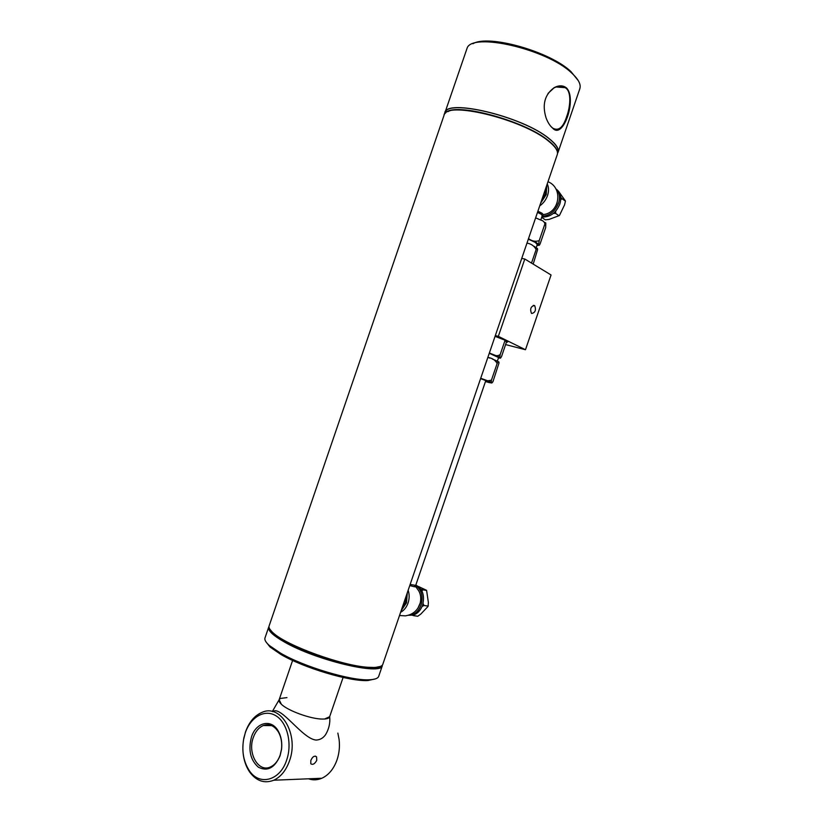 <?xml version="1.0" encoding="UTF-8"?>
<svg xmlns="http://www.w3.org/2000/svg" width="823" height="823" viewBox="0 0 823 823"><rect width="100%" height="100%" fill="white"/><g stroke="black" fill="none" stroke-linecap="round" stroke-linejoin="round"><path stroke-width="1.23" d="M557.181 154.878L557.397 154.199C558.148 150.763 555.144 146.371 548.396 141C521.988 118.872 444.441 100.375 444.019 115.374M382.88 664.099L382.736 664.521C381.923 666.311 379.012 667.288 374.012 667.463L368.241 667.288C342.666 665.982 286.661 645.674 273.267 632.969C269.749 629.883 268.401 627.445 269.203 625.655L443.978 115.498M447.887 111.681C460.767 103.328 525.774 121.835 548.19 140.579C552.377 143.86 555.124 146.833 556.43 149.488M380.391 666.445L373.241 667.844L367.531 667.679C342.234 666.393 286.908 646.333 273.658 633.751L269.738 629.05C271.179 632.301 276.25 636.374 284.943 641.292C313.275 657.721 372.49 673.039 380.391 666.445M322.431 719.065L324.591 719.024L329.663 716.71C329.282 718.026 327.595 718.788 324.591 719.024L322.431 719.065C310.929 719.107 287.824 710.743 281.322 704.21C287.824 710.743 310.929 719.107 322.431 719.065M292.607 660.437L279.162 699.694L281.322 704.21C278.544 701.515 278.277 699.581 280.54 698.429L286.96 697.616M375.586 678.831L367.881 680.539C350.156 681.753 303.831 667.957 280.921 654.46L270.098 647.063L265.932 641.806M268.607 627.393L265.088 637.66C264.224 639.605 265.644 642.218 269.337 645.51L280.406 653.061C303.841 666.856 351.318 681.002 369.404 679.777C374.671 679.551 377.747 678.471 378.631 676.527L378.786 676.084M378.631 676.527L382.304 665.786C381.286 675.724 315.662 660.2 284.233 641.899C272.629 635.253 267.475 630.264 268.771 626.92M566.543 87.979C577.232 98.822 563.138 139.961 552.758 128.234C550.093 126.053 547.871 122.617 546.081 117.915C542.007 104.655 544.703 94.573 554.167 87.66C558.982 85.139 563.117 85.242 566.543 87.979M551.101 126.66L552.706 128.1C558.529 131.413 563.22 127.493 566.759 116.331C570.236 106.99 571.604 92.289 566.008 88.246L565.236 87.66C562.438 85.53 558.673 85.623 553.92 87.958L548.005 93.452M445.459 113.152C452.568 101.496 524.025 120.189 548.355 140.599C554.054 145.095 557.078 148.953 557.428 152.152M444.945 113.296C444.986 98.05 522.615 116.393 549.023 138.645C555.834 144.087 558.807 148.541 557.953 151.988L557.768 152.553M444.626 114.099L444.759 113.235C444.801 97.927 522.698 116.331 549.188 138.665C556.019 144.118 559.002 148.582 558.148 152.049L557.51 153.417M579.701 89.09L580.164 87.073C580.41 83.082 577.581 78.401 571.666 73.01C547.038 49.061 471.548 31.819 467.042 48.341L444.976 112.586M472.927 43.753C488.101 34.082 550.217 51.53 570.997 71.642L578.25 80.592M310.837 760.452C312.565 756.594 314.468 755.391 316.546 756.841L316.773 760.318C314.756 763.981 312.761 765.123 310.796 763.754L310.837 760.452M280.139 755.123L281.497 749.249C282.227 742.747 281.199 737.017 278.441 732.048C274.368 725.66 269.327 723.489 263.319 725.526C258.813 727.481 255.48 731.472 253.309 737.49C247.291 753.199 258.443 772.9 270.479 766.943C274.81 764.927 278.03 760.987 280.139 755.123M308.532 778.805C312.946 780.338 317.369 780.153 321.824 778.26C328.686 775.071 333.757 768.939 337.029 759.866C339.241 753.251 339.93 746.42 339.086 739.373L337.841 733.098M243.485 740.052L245.47 732.028C249.05 722.069 254.585 715.516 262.064 712.348C280.88 703.552 299.294 734.713 289.47 760.925C286.044 770.451 280.818 776.871 273.812 780.214C264.481 783.805 256.437 781.099 249.698 772.087C246.026 766.707 243.814 760.257 243.063 752.736M245.295 732.851L243.886 737.922C241.509 750.422 243.299 761.306 249.276 770.585C259.327 786.16 280.087 780.79 286.661 760.061C292.432 743.498 287.227 722.635 276.014 715.835C264.872 708.778 250.676 716.884 245.295 732.851M251.488 736.924C256.097 722.131 271.446 718.541 278.267 731.112C281.209 736.41 282.299 742.521 281.528 749.465L280.087 755.73C274.717 767.931 267.496 771.758 258.412 767.221C250.367 760.092 248.062 749.99 251.488 736.924M541.503 200.689L545.227 194.135L546.122 187.181M401.85 608.67L405.451 602.518L406.49 595.142M272.897 711.658C280.53 704.879 302.37 738.931 316.073 740.062C319.982 739.898 323.141 738.128 325.538 734.744L326.998 732.069M537.913 211.182L542.018 213.229L543.283 214.638L542.48 215.194M557.222 202.818C554.383 209.958 549.733 213.867 543.273 214.566M414.617 585.503C416.551 586.624 416.417 587.025 414.195 586.706L409.761 585.575M415.831 586.778L418.773 590.863C420.769 594.484 421.242 598.537 420.203 603.022L417.899 608.228M413.804 614.915L413.774 615.697L412.467 615.285M417.817 616.221L420.82 614.061L428.001 606.469L428.402 602.652L426.581 590.328L418.475 586.501M423.043 603.547L423.989 605.481L422.055 606.52M420.872 589.196L422.641 589.793L422.024 591.212M426.489 590.441L422.641 589.793M427.847 606.057L423.989 605.481M417.662 616.232L413.774 615.697M555.7 211.192L555.618 213.383L553.395 213.404M542.336 216.943L542.007 217.601L545.32 219.834L549.095 219.402L559.414 215.544L564.568 204.845L565.463 201.007L558.694 191.492M560.71 197.273L562.027 198.693L560.73 199.742M565.288 201.028L562.027 198.693M558.899 215.657L555.618 213.383M407.303 592.755L406.5 602.817L401.161 610.707M408.146 590.286C409.515 594.412 409.484 598.66 408.054 603.043C406.5 607.364 404.021 610.45 400.616 612.302M410.152 584.433L415.697 585.4C421.561 589.782 423.351 596.305 421.057 604.987C419.133 610.172 416.016 613.474 411.706 614.894L408.301 615.275M415.841 584.999C422.703 588.887 424.946 595.615 422.559 605.203C420.635 610.388 417.528 613.68 413.218 615.1L408.383 615.285M555.823 188.827C559.486 192.304 560.391 197.129 558.529 203.302C555.011 211.593 549.527 215.883 542.069 216.182M555.906 188.899C560.514 192.16 561.811 197.263 559.794 204.197C556.142 212.725 550.505 216.994 542.882 217.015L541.843 216.85M546.781 185.247L546.225 194.578L540.649 203.168M547.233 183.93C548.859 187.294 548.951 191.162 547.542 195.514C545.978 199.845 543.375 203.302 539.713 205.894M481.537 378.57L487.751 380.802L491.424 380.195L497.133 363.488C495.281 360.042 492.185 358.026 487.844 357.449M489.263 353.283L498.594 357.532M489.376 352.985L493.718 354.744C496.063 356.071 498.224 355.999 500.199 354.538L505.106 340.218L505.919 341.134M534.436 305.498C530.866 306.3 529.858 308.903 531.421 313.296L531.699 313.491C535.269 312.658 536.277 310.055 534.703 305.683L534.436 305.498M526.987 243.104C531.246 243.834 534.292 245.984 536.133 249.554C537.152 247.785 537.614 247.857 537.553 249.791L533.191 264.111M528.335 239.154L535.372 242.446L537.254 244.565M536.874 245.676L538.983 245.203M535.629 217.838L540.989 220.153C543.087 220.667 544.394 221.922 544.908 223.907C545.495 222.663 545.783 222.477 545.783 223.372L545.68 227.59L540.053 244.061C539.127 245.789 538.684 245.84 538.715 244.215L539.199 240.604C535.711 241.911 532.152 241.262 528.51 238.639M495.107 336.216L505.106 340.218M491.424 380.195L491.31 382.51L491.815 383.014L492.926 381.759L499.005 362.974C498.985 361.143 498.357 361.318 497.133 363.488M489.531 382.674L485.477 381.543M507.524 341.843L506.135 341.864M506.371 342.255L505.147 340.29L507.585 342.039L506.371 342.255L501.588 356.441C500.466 358.509 499.87 358.766 499.787 357.213L493.718 354.744M536.133 249.554L531.504 263.082M544.908 223.907L539.199 240.604M521.741 258.422L524.807 259.019L498.337 336.35L495.323 335.589M505.641 344.59L525.475 349.734L551.06 274.975L524.807 259.019M525.475 349.734L498.337 336.35M495.065 336.35L504.633 340.043M500.199 354.538L499.787 357.213M542.264 215.626L541.123 214.196L537.501 212.375M485.786 380.617L415.708 585.369M480.601 378.59L485.292 380.401C487.288 381.286 487.401 381.533 485.611 381.142M487.864 357.377L489.952 358.128M492.411 359.065L496.012 360.577M489.304 353.19L497.431 356.4C500.168 357.717 500.507 358.231 498.44 357.964M536.01 247.538L536.761 248.248M528.407 238.927L536.37 242.631C538.962 244.359 539.147 245.326 536.925 245.532M491.31 382.51L486.177 380.288M488.276 382.356L491.815 383.014M544.857 222.488L545.382 222.94M534.261 246.386L534.95 246.797M496.506 360.813L498.152 361.75M557.366 154.323L382.736 664.521M373.241 667.844L374.012 667.463M273.658 633.751L273.267 632.969M329.57 716.956L343.088 677.473M270.098 647.063L269.337 645.51M367.881 680.539L369.404 679.777M557.521 153.263L557.953 151.988M558.148 152.049L579.937 88.4M565.236 87.66L556.009 86.981M316.546 756.841L315.415 756.111M263.319 725.526L271.672 725.629M273.812 780.214L321.824 778.26M249.276 770.585L249.698 772.087M243.886 737.922L243.978 737.408M278.441 732.048L278.267 731.112M329.694 716.617C330.321 723.067 328.933 729.116 325.538 734.744M279.11 699.817L272.32 711.525M547.995 181.708C563.395 187.87 559.846 212.756 543.283 214.638L542.275 215.575L540.742 220.05M415.697 585.4L414.679 585.513M399.505 615.542L405.482 615.851C413.074 614.555 417.981 610.285 420.203 603.022M428.31 605.574L428.001 606.469M411.706 614.894L413.218 615.1M541.997 216.408L542.882 217.015M491.557 353.921L489.325 353.118M536.185 247.682L537.275 244.493M538.715 244.215L528.417 238.896M491.115 382.129L487.751 380.802M533.304 305.364L534.703 305.683M498.604 357.501L497.329 361.225"/></g></svg>
